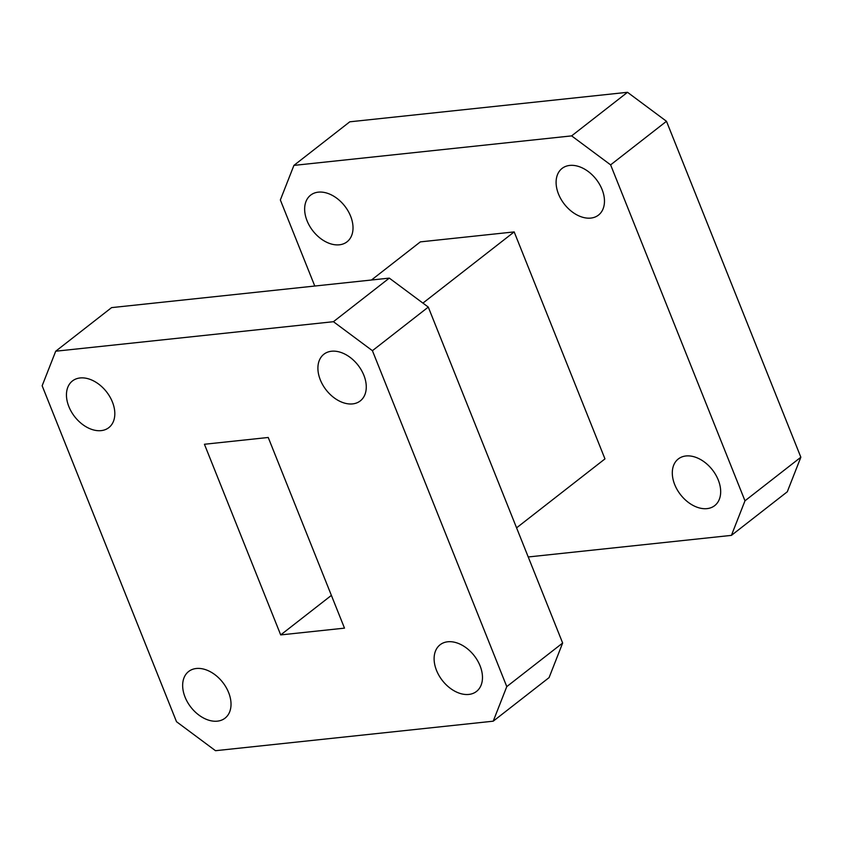 <?xml version="1.0" encoding="UTF-8"?>
<svg xmlns="http://www.w3.org/2000/svg" width="843" height="843" viewBox="0 0 843 843"><rect width="100%" height="100%" fill="white"/><g stroke="black" fill="none" stroke-linecap="round" stroke-linejoin="round"><path stroke-width="1.26" d="M468.824 694.432A29.589 20.19 -128 0 0 476.495 691.439A29.589 20.19 -128 0 0 477.517 660.585A29.589 20.19 -128 0 0 447.759 641.776A29.589 20.19 -128 0 0 440.088 644.779A29.589 20.19 -128 0 0 439.066 675.622A29.589 20.19 -128 0 0 468.824 694.432M101.171 430.625A29.589 20.19 -128 0 0 108.831 427.622A29.589 20.19 -128 0 0 109.864 396.768A29.589 20.19 -128 0 0 80.106 377.959A29.589 20.19 -128 0 0 72.435 380.962A29.589 20.19 -128 0 0 71.402 411.805A29.589 20.19 -128 0 0 101.171 430.625M217.368 721.155A29.589 20.19 -128 0 0 225.039 718.162A29.589 20.19 -128 0 0 226.072 687.308A29.589 20.19 -128 0 0 196.314 668.499A29.589 20.19 -128 0 0 188.642 671.492A29.589 20.19 -128 0 0 187.61 702.345A29.589 20.19 -128 0 0 217.368 721.155M352.616 403.902A29.589 20.19 -128 0 0 360.288 400.899A29.589 20.19 -128 0 0 361.32 370.056A29.589 20.19 -128 0 0 331.552 351.236A29.589 20.19 -128 0 0 323.881 354.239A29.589 20.19 -128 0 0 322.858 385.082A29.589 20.19 -128 0 0 352.616 403.902M685.96 455.968A29.589 20.19 52 0 1 715.718 474.778A29.589 20.19 52 0 1 714.695 505.631A29.589 20.19 52 0 1 707.024 508.624A29.589 20.19 52 0 1 677.256 489.815A29.589 20.19 52 0 1 678.288 458.961A29.589 20.19 52 0 1 685.96 455.968M318.306 192.151A29.589 20.19 52 0 1 348.064 210.961A29.589 20.19 52 0 1 347.031 241.815A29.589 20.19 52 0 1 339.371 244.807A29.589 20.19 52 0 1 309.602 225.998A29.589 20.19 52 0 1 310.635 195.144A29.589 20.19 52 0 1 318.306 192.151M569.752 165.428A29.589 20.19 52 0 1 599.51 184.238A29.589 20.19 52 0 1 598.488 215.091A29.589 20.19 52 0 1 590.817 218.084A29.589 20.19 52 0 1 561.059 199.275A29.589 20.19 52 0 1 562.081 168.421A29.589 20.19 52 0 1 569.752 165.428M344.492 628.14L268.232 437.475L204.427 444.261L280.698 634.916L344.492 628.14M333.428 321.699L372.416 350.688L506.78 686.613L493.218 721.186L215.492 750.702L176.514 721.713L42.15 385.778L55.712 351.215L333.428 321.699L389.308 278.116L428.286 307.094L562.65 643.03L506.78 686.613M331.394 595.379L280.698 634.916M372.416 350.688L428.286 307.094M55.712 351.215L111.582 307.621L389.308 278.116M493.218 721.186L549.088 677.603L562.65 643.03M528.224 556.97L731.418 535.379L787.288 491.785L800.85 457.222L666.486 121.287L627.508 92.298L349.782 121.813L293.912 165.397L280.35 199.97L314.776 286.03M627.508 92.298L571.628 135.881L293.912 165.397M666.486 121.287L610.617 164.87L571.628 135.881M800.85 457.222L744.98 500.805L610.617 164.87M731.418 535.379L744.98 500.805M516.58 527.844L604.968 458.898L514.177 231.909L422.912 303.101M514.177 231.909L420.362 241.878L371.478 280.002"/></g></svg>
